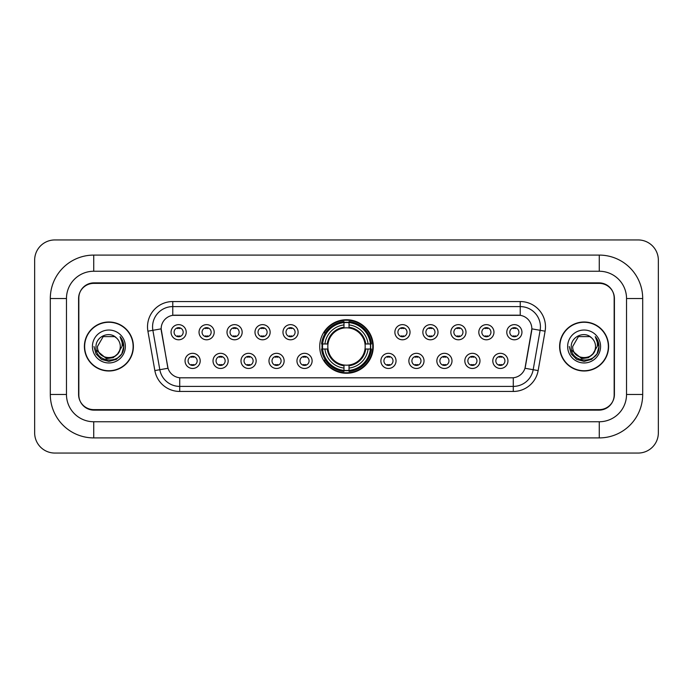 <?xml version="1.0" encoding="UTF-8"?>
<svg xmlns="http://www.w3.org/2000/svg" width="693" height="693" viewBox="0 0 693 693"><rect width="100%" height="100%" fill="white"/><g stroke="black" fill="none" stroke-linecap="round" stroke-linejoin="round"><path stroke-width="1.04" d="M319.733 346.5A26.767 26.767 0 0 0 346.5 373.267A26.767 26.767 0 0 0 373.267 346.5A26.767 26.767 0 0 0 346.5 319.733A26.767 26.767 0 0 0 319.733 346.5M228.17 360.897A7.571 7.571 0 0 1 220.599 368.468A7.571 7.571 0 0 1 213.02 360.897A7.571 7.571 0 0 1 220.599 353.317A7.571 7.571 0 0 1 228.17 360.897M216.051 360.897A4.548 4.548 0 0 0 220.599 365.436A4.548 4.548 0 0 0 225.147 360.897A4.548 4.548 0 0 0 220.599 356.349A4.548 4.548 0 0 0 216.051 360.897M256.15 360.897A7.571 7.571 0 0 1 248.579 368.468A7.571 7.571 0 0 1 240.999 360.897A7.571 7.571 0 0 1 248.579 353.317A7.571 7.571 0 0 1 256.15 360.897M244.031 360.897A4.548 4.548 0 0 0 248.579 365.436A4.548 4.548 0 0 0 253.118 360.897A4.548 4.548 0 0 0 248.579 356.349A4.548 4.548 0 0 0 244.031 360.897M284.13 360.897A7.571 7.571 0 0 1 276.559 368.468A7.571 7.571 0 0 1 268.979 360.897A7.571 7.571 0 0 1 276.559 353.317A7.571 7.571 0 0 1 284.13 360.897M272.011 360.897A4.548 4.548 0 0 0 276.559 365.436A4.548 4.548 0 0 0 281.098 360.897A4.548 4.548 0 0 0 276.559 356.349A4.548 4.548 0 0 0 272.011 360.897M312.11 360.897A7.571 7.571 0 0 1 304.53 368.468A7.571 7.571 0 0 1 296.959 360.897A7.571 7.571 0 0 1 304.53 353.317A7.571 7.571 0 0 1 312.11 360.897M299.991 360.897A4.548 4.548 0 0 0 304.53 365.436A4.548 4.548 0 0 0 309.078 360.897A4.548 4.548 0 0 0 304.53 356.349A4.548 4.548 0 0 0 299.991 360.897M396.041 360.897A7.571 7.571 0 0 1 388.47 368.468A7.571 7.571 0 0 1 380.89 360.897A7.571 7.571 0 0 1 388.47 353.317A7.571 7.571 0 0 1 396.041 360.897M383.922 360.897A4.548 4.548 0 0 0 388.47 365.436A4.548 4.548 0 0 0 393.009 360.897A4.548 4.548 0 0 0 388.47 356.349A4.548 4.548 0 0 0 383.922 360.897M424.021 360.897A7.571 7.571 0 0 1 416.441 368.468A7.571 7.571 0 0 1 408.87 360.897A7.571 7.571 0 0 1 416.441 353.317A7.571 7.571 0 0 1 424.021 360.897M411.902 360.897A4.548 4.548 0 0 0 416.441 365.436A4.548 4.548 0 0 0 420.989 360.897A4.548 4.548 0 0 0 416.441 356.349A4.548 4.548 0 0 0 411.902 360.897M452.001 360.897A7.571 7.571 0 0 1 444.421 368.468A7.571 7.571 0 0 1 436.85 360.897A7.571 7.571 0 0 1 444.421 353.317A7.571 7.571 0 0 1 452.001 360.897M439.882 360.897A4.548 4.548 0 0 0 444.421 365.436A4.548 4.548 0 0 0 448.969 360.897A4.548 4.548 0 0 0 444.421 356.349A4.548 4.548 0 0 0 439.882 360.897M479.98 360.897A7.571 7.571 0 0 1 472.401 368.468A7.571 7.571 0 0 1 464.83 360.897A7.571 7.571 0 0 1 472.401 353.317A7.571 7.571 0 0 1 479.98 360.897M467.853 360.897A4.548 4.548 0 0 0 472.401 365.436A4.548 4.548 0 0 0 476.949 360.897A4.548 4.548 0 0 0 472.401 356.349A4.548 4.548 0 0 0 467.853 360.897M507.952 360.897A7.571 7.571 0 0 1 500.381 368.468A7.571 7.571 0 0 1 492.801 360.897A7.571 7.571 0 0 1 500.381 353.317A7.571 7.571 0 0 1 507.952 360.897M495.833 360.897A4.548 4.548 0 0 0 500.381 365.436A4.548 4.548 0 0 0 504.928 360.897A4.548 4.548 0 0 0 500.381 356.349A4.548 4.548 0 0 0 495.833 360.897M200.199 360.897A7.571 7.571 0 0 1 192.619 368.468A7.571 7.571 0 0 1 185.048 360.897A7.571 7.571 0 0 1 192.619 353.317A7.571 7.571 0 0 1 200.199 360.897M188.072 360.897A4.548 4.548 0 0 0 192.619 365.436A4.548 4.548 0 0 0 197.167 360.897A4.548 4.548 0 0 0 192.619 356.349A4.548 4.548 0 0 0 188.072 360.897M214.189 332.207A7.571 7.571 0 0 1 206.609 339.787A7.571 7.571 0 0 1 199.038 332.207A7.571 7.571 0 0 1 206.609 324.636A7.571 7.571 0 0 1 214.189 332.207M202.061 332.207A4.548 4.548 0 0 0 206.609 336.755A4.548 4.548 0 0 0 211.157 332.207A4.548 4.548 0 0 0 206.609 327.659A4.548 4.548 0 0 0 202.061 332.207M242.16 332.207A7.571 7.571 0 0 1 234.589 339.787A7.571 7.571 0 0 1 227.009 332.207A7.571 7.571 0 0 1 234.589 324.636A7.571 7.571 0 0 1 242.16 332.207M230.041 332.207A4.548 4.548 0 0 0 234.589 336.755A4.548 4.548 0 0 0 239.137 332.207A4.548 4.548 0 0 0 234.589 327.659A4.548 4.548 0 0 0 230.041 332.207M270.14 332.207A7.571 7.571 0 0 1 262.569 339.787A7.571 7.571 0 0 1 254.989 332.207A7.571 7.571 0 0 1 262.569 324.636A7.571 7.571 0 0 1 270.14 332.207M258.021 332.207A4.548 4.548 0 0 0 262.569 336.755A4.548 4.548 0 0 0 267.108 332.207A4.548 4.548 0 0 0 262.569 327.659A4.548 4.548 0 0 0 258.021 332.207M298.12 332.207A7.571 7.571 0 0 1 290.54 339.787A7.571 7.571 0 0 1 282.969 332.207A7.571 7.571 0 0 1 290.54 324.636A7.571 7.571 0 0 1 298.12 332.207M286.001 332.207A4.548 4.548 0 0 0 290.54 336.755A4.548 4.548 0 0 0 295.088 332.207A4.548 4.548 0 0 0 290.54 327.659A4.548 4.548 0 0 0 286.001 332.207M410.031 332.207A7.571 7.571 0 0 1 402.46 339.787A7.571 7.571 0 0 1 394.88 332.207A7.571 7.571 0 0 1 402.46 324.636A7.571 7.571 0 0 1 410.031 332.207M397.912 332.207A4.548 4.548 0 0 0 402.46 336.755A4.548 4.548 0 0 0 406.999 332.207A4.548 4.548 0 0 0 402.46 327.659A4.548 4.548 0 0 0 397.912 332.207M438.011 332.207A7.571 7.571 0 0 1 430.431 339.787A7.571 7.571 0 0 1 422.86 332.207A7.571 7.571 0 0 1 430.431 324.636A7.571 7.571 0 0 1 438.011 332.207M425.892 332.207A4.548 4.548 0 0 0 430.431 336.755A4.548 4.548 0 0 0 434.979 332.207A4.548 4.548 0 0 0 430.431 327.659A4.548 4.548 0 0 0 425.892 332.207M465.991 332.207A7.571 7.571 0 0 1 458.411 339.787A7.571 7.571 0 0 1 450.84 332.207A7.571 7.571 0 0 1 458.411 324.636A7.571 7.571 0 0 1 465.991 332.207M453.863 332.207A4.548 4.548 0 0 0 458.411 336.755A4.548 4.548 0 0 0 462.959 332.207A4.548 4.548 0 0 0 458.411 327.659A4.548 4.548 0 0 0 453.863 332.207M493.962 332.207A7.571 7.571 0 0 1 486.391 339.787A7.571 7.571 0 0 1 478.811 332.207A7.571 7.571 0 0 1 486.391 324.636A7.571 7.571 0 0 1 493.962 332.207M481.843 332.207A4.548 4.548 0 0 0 486.391 336.755A4.548 4.548 0 0 0 490.939 332.207A4.548 4.548 0 0 0 486.391 327.659A4.548 4.548 0 0 0 481.843 332.207M521.942 332.207A7.571 7.571 0 0 1 514.371 339.787A7.571 7.571 0 0 1 506.791 332.207A7.571 7.571 0 0 1 514.371 324.636A7.571 7.571 0 0 1 521.942 332.207M509.823 332.207A4.548 4.548 0 0 0 514.371 336.755A4.548 4.548 0 0 0 518.91 332.207A4.548 4.548 0 0 0 514.371 327.659A4.548 4.548 0 0 0 509.823 332.207M186.209 332.207A7.571 7.571 0 0 1 178.629 339.787A7.571 7.571 0 0 1 171.058 332.207A7.571 7.571 0 0 1 178.629 324.636A7.571 7.571 0 0 1 186.209 332.207M174.09 332.207A4.548 4.548 0 0 0 178.629 336.755A4.548 4.548 0 0 0 183.177 332.207A4.548 4.548 0 0 0 178.629 327.659A4.548 4.548 0 0 0 174.09 332.207M154.851 370.582L147.904 331.185A25.251 25.251 0 0 1 172.774 301.55L520.226 301.55A25.251 25.251 0 0 1 545.096 331.185L538.149 370.582A25.251 25.251 0 0 1 513.279 391.45L179.721 391.45A25.251 25.251 0 0 1 154.851 370.582L168.018 368.26L161.365 331.193A13.635 13.635 0 0 1 174.792 315.185L518.208 315.185A13.635 13.635 0 0 1 531.635 331.193L525.398 366.545A13.635 13.635 0 0 1 511.971 377.815L181.029 377.815A13.635 13.635 0 0 1 167.602 366.545L161.157 328.854L152.876 330.31A20.201 20.201 0 0 1 172.774 306.601L520.226 306.601A20.201 20.201 0 0 1 540.124 330.31L533.177 369.707A20.201 20.201 0 0 1 513.279 386.399L179.721 386.399A20.201 20.201 0 0 1 159.823 369.707L152.876 330.31A20.201 20.201 0 0 1 152.573 326.801M322.141 349.021A24.498 24.498 0 0 1 322.141 343.979M93.737 255.093L93.737 271.249L599.263 271.249L599.263 255.093A43.434 43.434 0 0 1 642.697 298.527A43.434 43.434 0 0 0 599.263 255.093L93.737 255.093A43.434 43.434 0 0 0 50.303 298.527L50.303 394.473A43.434 43.434 0 0 0 93.737 437.907L599.263 437.907A43.434 43.434 0 0 0 642.697 394.473L642.697 298.527L626.533 298.527A27.27 27.27 0 0 0 599.263 271.249L93.737 271.249A27.27 27.27 0 0 0 66.467 298.527L66.467 394.473A27.27 27.27 0 0 0 93.737 421.751L599.263 421.751A27.27 27.27 0 0 0 626.533 394.473L626.533 298.527L626.533 394.473L642.697 394.473M599.263 283.376L93.737 283.376A15.151 15.151 0 0 0 78.586 298.527L78.586 394.473A15.151 15.151 0 0 0 93.737 409.624L599.263 409.624A15.151 15.151 0 0 0 614.414 394.473L614.414 298.527A15.151 15.151 0 0 0 599.263 283.376M658.35 260.144A20.201 20.201 0 0 0 638.149 239.943L54.851 239.943A20.201 20.201 0 0 0 34.65 260.144L34.65 432.856A20.201 20.201 0 0 0 54.851 453.057L638.149 453.057A20.201 20.201 0 0 0 658.35 432.856L658.35 260.144M84.399 346.5A24.498 24.498 0 0 0 108.888 370.998A24.498 24.498 0 0 0 133.385 346.5A24.498 24.498 0 0 0 108.888 322.002A24.498 24.498 0 0 0 84.399 346.5M559.615 346.5A24.498 24.498 0 0 0 584.112 370.998A24.498 24.498 0 0 0 608.601 346.5A24.498 24.498 0 0 0 584.112 322.002A24.498 24.498 0 0 0 559.615 346.5M172.774 301.55L172.774 315.341L520.226 315.341L520.226 301.55M161.157 328.829L161.304 326.801M511.971 377.815L181.029 377.815M545.096 331.185L531.843 328.854L524.982 368.26L538.149 370.582M614.163 298.016A15.151 15.151 0 0 0 599.012 282.865L93.988 282.865A15.151 15.151 0 0 0 78.837 298.016L78.837 394.984A15.151 15.151 0 0 0 93.988 410.135L599.012 410.135A15.151 15.151 0 0 0 614.163 394.984L614.163 298.016L614.163 394.984M78.837 298.016L78.837 394.984M133.125 346.5A24.238 24.238 0 0 0 108.888 322.262A24.238 24.238 0 0 0 84.65 346.5A24.238 24.238 0 0 0 108.888 370.738A24.238 24.238 0 0 0 133.125 346.5M117.637 353.837C111.573 362.023 96.881 356.782 97.47 346.5C96.769 361.226 121.006 361.226 120.305 346.5C121.006 361.226 96.769 361.226 97.47 346.5L103.179 336.616L114.596 336.616L116.363 337.872C109.364 330.535 95.877 336.581 95.998 346.5C94.716 364.12 123.293 364.587 123.752 347.358L123.778 346.5C123.735 342.758 122.488 339.466 120.036 336.633C121.899 339.691 122.557 342.983 122.011 346.5L117.637 353.837A11.417 11.417 0 0 0 120.305 346.5C121.006 361.226 96.769 361.226 97.47 346.5L103.179 336.616M120.305 346.5A11.417 11.417 0 0 0 116.363 337.872M118.364 353.222L113.21 357.683L106.453 358.627L96.353 350.199M92.42 346.5A16.467 16.467 0 0 0 108.888 362.967A16.467 16.467 0 0 0 125.355 346.5A16.467 16.467 0 0 0 108.888 330.033A16.467 16.467 0 0 0 92.42 346.5M120.036 336.633L123.77 346.933L123.077 341.987L123.77 346.933L123.077 341.987L123.77 346.933L120.149 336.763L123.77 346.933L120.149 336.763L123.778 346.5L121.777 353.941L116.329 359.39L108.888 361.391L101.447 359.39L95.998 353.941L93.997 346.5M120.149 336.763L123.77 346.942M608.35 346.5A24.238 24.238 0 0 0 584.112 322.262A24.238 24.238 0 0 0 559.875 346.5A24.238 24.238 0 0 0 584.112 370.738A24.238 24.238 0 0 0 608.35 346.5M595.53 346.5C596.231 361.226 571.994 361.226 572.695 346.5L578.404 336.616L589.821 336.616L591.588 337.872C584.589 330.535 571.093 336.581 571.223 346.5C569.941 364.12 598.509 364.587 598.977 347.358L599.003 346.5C598.96 342.758 597.712 339.466 595.261 336.633C597.123 339.691 597.782 342.983 597.227 346.5L592.861 353.837A11.417 11.417 0 0 0 595.53 346.5C596.231 361.226 571.994 361.226 572.695 346.5L578.404 336.616L589.821 336.616L591.588 337.872A11.417 11.417 0 0 1 595.53 346.5C596.231 361.226 571.994 361.226 572.695 346.5C572.097 356.782 586.798 362.023 592.861 353.837M593.589 353.222L588.435 357.683L581.678 358.627L571.578 350.199M567.645 346.5A16.467 16.467 0 0 0 584.112 362.967A16.467 16.467 0 0 0 600.58 346.5A16.467 16.467 0 0 0 584.112 330.033A16.467 16.467 0 0 0 567.645 346.5M595.261 336.633L598.995 346.933L598.302 341.987L598.995 346.933L598.302 341.987L598.995 346.933L595.374 336.763L598.995 346.933L595.374 336.763L599.003 346.5L597.002 353.941L591.553 359.39L584.112 361.391L576.671 359.39L571.223 353.941L569.222 346.5M595.374 336.763L598.995 346.942M179.894 328.543L179.894 327.841L179.894 328.543A3.872 3.872 0 0 0 177.365 328.543L177.365 327.841M177.365 336.573L177.365 335.871A3.872 3.872 0 0 0 179.894 335.871L179.894 336.573M207.874 328.543L207.874 327.841L207.874 328.543A3.872 3.872 0 0 0 205.345 328.543L205.345 327.841M205.345 336.573L205.345 335.871A3.872 3.872 0 0 0 207.874 335.871L207.874 336.573M235.854 328.543L235.854 327.841L235.854 328.543A3.872 3.872 0 0 0 233.324 328.543L233.324 327.841M233.324 336.573L233.324 335.871A3.872 3.872 0 0 0 235.854 335.871L235.854 336.573M263.825 328.543L263.825 327.841L263.825 328.543A3.872 3.872 0 0 0 261.304 328.543L261.304 327.841M261.304 336.573L261.304 335.871A3.872 3.872 0 0 0 263.825 335.871L263.825 336.573M291.805 328.543L291.805 327.841L291.805 328.543A3.872 3.872 0 0 0 289.284 328.543L289.284 327.841M289.284 336.573L289.284 335.871A3.872 3.872 0 0 0 291.805 335.871L291.805 336.573M403.716 328.543L403.716 327.841L403.716 328.543A3.872 3.872 0 0 0 401.195 328.543L401.195 327.841M401.195 336.573L401.195 335.871A3.872 3.872 0 0 0 403.716 335.871L403.716 336.573M431.696 328.543L431.696 327.841L431.696 328.543A3.872 3.872 0 0 0 429.175 328.543L429.175 327.841M429.175 336.573L429.175 335.871A3.872 3.872 0 0 0 431.696 335.871L431.696 336.573M459.676 328.543L459.676 327.841L459.676 328.543A3.872 3.872 0 0 0 457.146 328.543L457.146 327.841M457.146 336.573L457.146 335.871A3.872 3.872 0 0 0 459.676 335.871L459.676 336.573M487.655 328.543L487.655 327.841L487.655 328.543A3.872 3.872 0 0 0 485.126 328.543L485.126 327.841M485.126 336.573L485.126 335.871A3.872 3.872 0 0 0 487.655 335.871L487.655 336.573M515.635 328.543L515.635 327.841L515.635 328.543A3.872 3.872 0 0 0 513.106 328.543L513.106 327.841M513.106 336.573L513.106 335.871A3.872 3.872 0 0 0 515.635 335.871L515.635 336.573M191.355 365.263L191.355 364.553A3.872 3.872 0 0 0 193.884 364.553L193.884 365.263M193.884 356.523L193.884 357.233A3.872 3.872 0 0 0 191.355 357.233L191.355 356.523M219.334 365.263L219.334 364.553A3.872 3.872 0 0 0 221.864 364.553L221.864 365.263M221.864 356.523L221.864 357.233A3.872 3.872 0 0 0 219.334 357.233L219.334 356.523M247.314 365.263L247.314 364.553A3.872 3.872 0 0 0 249.835 364.553L249.835 365.263M249.835 356.523L249.835 357.233A3.872 3.872 0 0 0 247.314 357.233L247.314 356.523M275.294 365.263L275.294 364.553A3.872 3.872 0 0 0 277.815 364.553L277.815 365.263M277.815 356.523L277.815 357.233A3.872 3.872 0 0 0 275.294 357.233L275.294 356.523M303.274 365.263L303.274 364.553A3.872 3.872 0 0 0 305.795 364.553L305.795 365.263M305.795 356.523L305.795 357.233A3.872 3.872 0 0 0 303.274 357.233L303.274 356.523M387.205 365.263L387.205 364.553A3.872 3.872 0 0 0 389.726 364.553L389.726 365.263M389.726 356.523L389.726 357.233A3.872 3.872 0 0 0 387.205 357.233L387.205 356.523M415.185 365.263L415.185 364.553A3.872 3.872 0 0 0 417.706 364.553L417.706 365.263M417.706 356.523L417.706 357.233A3.872 3.872 0 0 0 415.185 357.233L415.185 356.523M443.165 365.263L443.165 364.553A3.872 3.872 0 0 0 445.686 364.553L445.686 365.263M445.686 356.523L445.686 357.233A3.872 3.872 0 0 0 443.165 357.233L443.165 356.523M471.136 365.263L471.136 364.553A3.872 3.872 0 0 0 473.665 364.553L473.665 365.263M473.665 356.523L473.665 357.233A3.872 3.872 0 0 0 471.136 357.233L471.136 356.523M499.116 365.263L499.116 364.553A3.872 3.872 0 0 0 501.645 364.553L501.645 365.263M501.645 356.523L501.645 357.233A3.872 3.872 0 0 0 499.116 357.233L499.116 356.523M349.021 370.409L349.021 371.422A25.052 25.052 0 0 0 371.422 349.021L370.409 349.021A24.038 24.038 0 0 1 349.021 370.409L349.021 368.07A21.717 21.717 0 0 0 368.07 349.021L365.012 349.021A18.685 18.685 0 0 0 349.021 327.988L349.021 322.591A24.038 24.038 0 0 1 370.409 343.979L371.422 343.979A25.052 25.052 0 0 0 349.021 321.578L349.021 322.591M322.591 349.021L321.578 349.021A25.052 25.052 0 0 0 343.979 371.422L343.979 370.409A24.038 24.038 0 0 1 322.591 349.021L324.93 349.021A21.717 21.717 0 0 0 343.979 368.07L343.979 365.012A18.685 18.685 0 0 0 365.012 349.021L365.757 349.021A19.421 19.421 0 0 1 349.021 365.757L349.021 368.07M343.979 322.591L343.979 321.578A25.052 25.052 0 0 0 321.578 343.979L322.591 343.979A24.038 24.038 0 0 1 343.979 322.591L343.979 324.93A21.717 21.717 0 0 0 324.93 343.979L327.988 343.979A18.685 18.685 0 0 0 343.979 365.012L343.979 365.757A19.421 19.421 0 0 1 327.243 349.021L324.93 349.021M322.643 349.021A23.986 23.986 0 0 1 322.643 343.979M349.021 322.643A23.986 23.986 0 0 0 343.979 322.643M370.357 343.979A23.986 23.986 0 0 1 370.357 349.021M370.409 343.979L368.07 343.979A21.717 21.717 0 0 0 349.021 324.93M368.07 349.021L370.409 349.021M343.979 368.07L343.979 370.409M365.012 343.979L368.07 343.979M349.021 365.046L349.021 365.757M343.979 365.012A18.685 18.685 0 0 1 327.988 349.021L327.243 349.021M349.021 370.357A23.986 23.986 0 0 1 343.979 370.357M324.93 343.979L322.591 343.979M343.979 327.954L343.979 324.93M349.021 327.988A18.685 18.685 0 0 0 327.988 343.979L327.243 343.979A19.421 19.421 0 0 1 343.979 327.243M349.021 327.954L349.021 327.243A19.421 19.421 0 0 1 365.757 343.979M325.485 332.865L324.055 332.865A26.265 26.265 0 0 1 372.765 346.5A26.265 26.265 0 0 1 324.055 360.135L325.485 360.135M599.263 437.907L599.263 421.751L93.737 421.751L93.737 437.907M50.303 394.473L66.467 394.473L66.467 298.527L50.303 298.527M513.279 377.746L513.279 391.45M179.721 391.45L179.721 377.746M147.904 331.185L152.876 330.31M349.021 365.012A18.685 18.685 0 0 0 365.012 349.021M343.979 370.582A24.212 24.212 0 0 0 349.021 370.582M370.582 349.021A24.212 24.212 0 0 0 370.582 343.979M349.021 322.418A24.212 24.212 0 0 0 343.979 322.418"/></g></svg>
